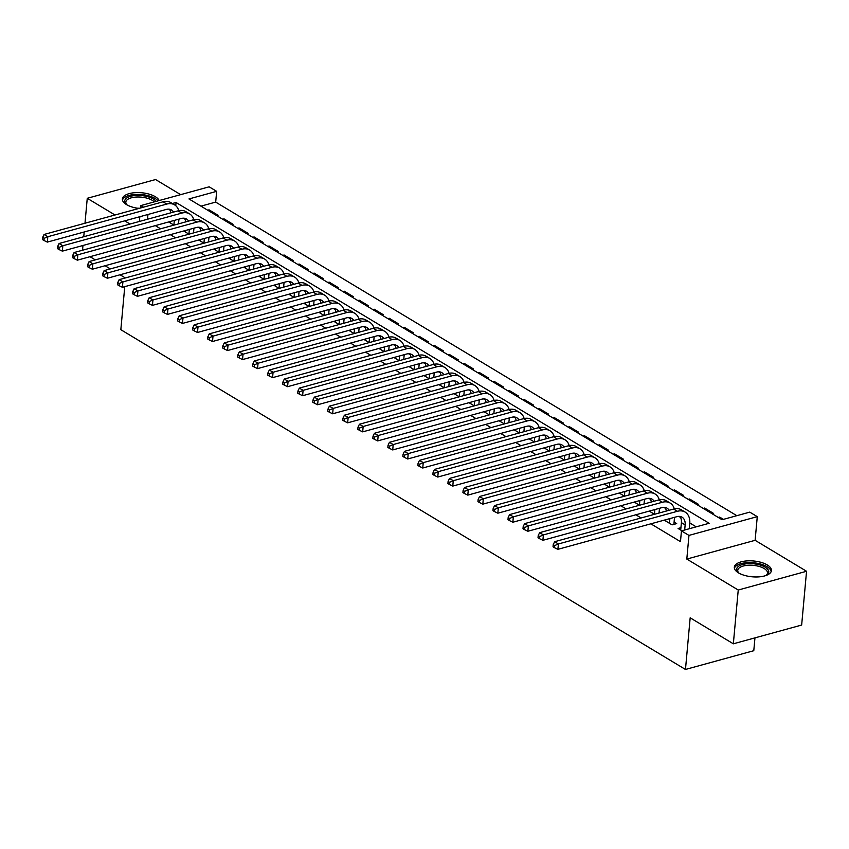 <?xml version="1.0" encoding="UTF-8"?>
<svg xmlns="http://www.w3.org/2000/svg" width="849" height="849" viewBox="0 0 849 849"><rect width="100%" height="100%" fill="white"/><g stroke="black" fill="none" stroke-linecap="round" stroke-linejoin="round"><path stroke-width="1.27" d="M767.273 564.946A18.625 7.938 5.2 0 0 746.993 560.902A18.625 7.938 5.2 0 0 734.321 567.206A18.625 7.938 5.2 0 0 738.471 572.852A18.625 7.938 5.2 0 0 758.751 576.885A18.625 7.938 5.2 0 0 771.423 570.581A18.625 7.938 5.2 0 0 767.273 564.946M159.177 200.544A18.625 7.938 5.2 0 0 155.335 196.713A18.625 7.938 5.2 0 0 135.065 192.67A18.625 7.938 5.2 0 0 122.383 198.974A18.625 7.938 5.2 0 0 126.533 204.62A18.625 7.938 5.2 0 0 138.918 208.43M143.492 207.177L140.849 205.575L209.151 186.822L216.665 191.343L188.966 198.942L722.064 519.737L749.763 512.127L757.276 516.648L688.964 535.401L681.45 530.89L709.148 523.281L176.051 202.497L172.347 203.505M755.122 540.314L686.809 559.067L738.237 590.023L733.345 643.807L801.658 625.055L806.55 571.271L755.122 540.314L757.276 516.648M754.952 637.875L753.785 650.705L685.472 669.458L120.834 329.688L124.761 286.644M180.667 194.644L155.569 179.542L87.256 198.295L115.008 214.988M736.815 515.683L215.688 202.104L216.665 191.343M738.237 590.023L806.55 571.271M82.533 250.222L82.969 245.478M83.764 236.733L84.189 231.989M84.985 223.234L87.256 198.295M680.93 527.696L678.086 528.481L681.885 530.763M664.247 520.15L672.079 524.862L676.695 523.6L674.074 522.018M649.23 511.109L654.505 514.292M634.214 502.077L639.488 505.251M619.197 493.036L624.471 496.219M604.18 484.004L609.455 487.177M589.164 474.962L594.438 478.146M574.147 465.931L579.421 469.104M559.13 456.889L564.405 460.073M544.113 447.858L549.388 451.031M529.097 438.816L534.371 442M514.08 429.785L519.355 432.958M499.063 420.743L504.338 423.927M484.047 411.712L489.321 414.885M469.019 402.681L474.304 405.854M454.003 393.639L459.288 396.812M438.986 384.608L444.271 387.781M423.969 375.566L429.254 378.739M408.953 366.535L414.238 369.708M393.936 357.493L399.221 360.666M378.919 348.461L384.204 351.635M363.903 339.42L369.188 342.593M348.886 330.388L354.171 333.561M333.869 321.346L339.154 324.52M318.853 312.315L324.138 315.488M303.836 303.273L309.121 306.457M288.819 294.242L294.104 297.415M273.803 285.2L279.088 288.384M258.786 276.169L264.071 279.342M243.769 267.127L249.054 270.311M228.752 258.096L234.037 261.269M213.736 249.054L219.021 252.238M198.719 240.023L204.004 243.196M183.702 230.981L188.987 234.165M208.96 210.966L209.056 209.841L218.066 215.264L216.707 215.635M223.977 220.008L224.072 218.883L233.082 224.295L231.724 224.677M238.993 229.039L239.089 227.914L248.099 233.337L246.741 233.708M254.01 238.081L254.106 236.945L263.116 242.368L261.757 242.75M269.027 247.112L269.122 245.987L278.132 251.41L276.774 251.782M284.044 256.154L284.139 255.018L293.149 260.441L291.791 260.813M299.06 265.185L299.156 264.06L308.166 269.483L306.807 269.855M314.077 274.227L314.172 273.091L323.182 278.514L321.824 278.886M329.094 283.258L329.189 282.133L338.199 287.556L336.841 287.928M344.11 292.3L344.206 291.165L353.216 296.588L351.857 296.959M359.127 301.331L359.223 300.206L368.233 305.629L366.874 306.001M374.144 310.373L374.239 309.238L383.249 314.661L381.891 315.032M389.16 319.404L389.256 318.279L398.266 323.702L396.908 324.074M404.177 328.446L404.273 327.311L413.283 332.734L411.924 333.105M419.194 337.478L419.289 336.353L428.299 341.776L426.941 342.147M434.21 346.519L434.306 345.384L443.316 350.807L441.958 351.178M449.227 355.551L449.323 354.426L458.333 359.849L456.974 360.22M464.244 364.592L464.339 363.457L473.349 368.88L471.991 369.251M479.261 373.624L479.356 372.499L488.366 377.922L487.008 378.293M494.277 382.666L494.373 381.53L503.383 386.953L502.024 387.324M509.294 391.697L509.389 390.572L518.41 395.984L517.041 396.366M524.311 400.739L524.417 399.603L533.427 405.026L532.058 405.398M539.327 409.77L539.433 408.645L548.443 414.057L547.074 414.439M554.344 418.801L554.45 417.676L563.46 423.099L562.091 423.471M569.361 427.843L569.467 426.718L578.477 432.13L577.108 432.512M584.377 436.874L584.483 435.749L593.493 441.172L592.124 441.544M599.394 445.916L599.5 444.78L608.51 450.203L607.141 450.586M614.411 454.947L614.517 453.822L623.527 459.245L622.158 459.617M629.427 463.989L629.534 462.854L638.544 468.277L637.174 468.648M644.444 473.02L644.55 471.895L653.56 477.318L652.191 477.69M659.461 482.062L659.567 480.927L668.577 486.35L667.218 486.721M674.477 491.093L674.584 489.969L683.594 495.392L682.235 495.763M689.494 500.135L689.6 499L698.61 504.423L697.252 504.794M704.511 509.167L704.617 508.042L713.627 513.465L712.269 513.836M215.688 202.104L200.937 206.148M207.697 210.212L209.056 209.841M222.714 219.254L224.072 218.883M237.731 228.285L239.089 227.914M252.747 237.327L254.106 236.945M267.764 246.359L269.122 245.987M282.781 255.4L284.139 255.018M297.797 264.432L299.156 264.06M312.814 273.474L314.172 273.091M327.831 282.505L329.189 282.133M342.847 291.547L344.206 291.165M357.864 300.578L359.223 300.206M372.881 309.609L374.239 309.238M387.897 318.651L389.256 318.279M402.914 327.682L404.273 327.311M417.931 336.724L419.289 336.353M432.948 345.755L434.306 345.384M447.964 354.797L449.323 354.426M462.981 363.828L464.339 363.457M477.998 372.87L479.356 372.499M493.014 381.901L494.373 381.53M508.031 390.943L509.389 390.572M523.048 399.975L524.417 399.603M538.064 409.016L539.433 408.645M553.081 418.048L554.45 417.676M568.098 427.089L569.467 426.718M583.114 436.121L584.483 435.749M598.131 445.163L599.5 444.78M613.148 454.194L614.517 453.822M628.164 463.236L629.534 462.854M643.181 472.267L644.55 471.895M658.198 481.309L659.567 480.927M673.225 490.34L674.584 489.969M688.242 499.382L689.6 499M703.259 508.413L704.617 508.042M718.275 517.444L719.634 517.073L723.433 519.365M155.303 225.622L160.578 228.795M170.32 234.664L175.594 237.837M185.337 243.695L190.611 246.868M200.353 252.737L205.628 255.91M215.37 261.768L220.644 264.941M230.387 270.81L235.661 273.983M245.403 279.841L250.678 283.014M260.42 288.883L265.695 292.056M275.437 297.914L280.711 301.087M290.454 306.945L295.728 310.129M305.47 315.987L310.745 319.16M320.487 325.018L325.761 328.202M335.504 334.06L340.778 337.233M350.52 343.092L355.795 346.275M365.537 352.133L370.811 355.307M380.554 361.165L385.828 364.348M395.57 370.206L400.845 373.38M410.587 379.238L415.861 382.421M425.604 388.28L430.889 391.453M440.62 397.311L445.905 400.495M455.637 406.353L460.922 409.526M470.654 415.384L475.939 418.568M485.67 424.426L490.955 427.599M500.687 433.457L505.972 436.63M515.704 442.499L520.989 445.672M530.721 451.53L536.006 454.703M545.737 460.572L551.022 463.745M560.754 469.603L566.039 472.776M575.771 478.645L581.056 481.818M590.787 487.676L596.072 490.849M605.804 496.718L611.089 499.891M620.821 505.749L626.106 508.922M635.837 514.781L641.122 517.964M650.854 523.822L680.474 541.641L681.45 530.89M696.201 526.836L689.812 522.995M680.569 517.434L678.818 516.383M665.552 508.392L663.801 507.341M650.536 499.361L648.785 498.31M635.519 490.319L633.768 489.268M620.492 481.287L618.751 480.237M605.475 472.246L603.735 471.206M590.458 463.214L588.718 462.164M575.442 454.173L573.701 453.133M560.425 445.141L558.684 444.091M545.408 436.099L543.668 435.059M530.392 427.068L528.651 426.018M515.375 418.026L513.634 416.986M500.358 408.995L498.618 407.945M485.341 399.953L483.601 398.913M470.325 390.922L468.584 389.871M455.308 381.891L453.568 380.84M440.291 372.849L438.551 371.798M425.275 363.818L423.534 362.767M410.258 354.776L408.518 353.725M395.241 345.745L393.501 344.694M380.225 336.703L378.484 335.652M365.208 327.672L363.468 326.621M350.191 318.63L348.451 317.579M335.175 309.598L333.434 308.548M320.158 300.557L318.417 299.506M305.141 291.525L303.401 290.475M290.125 282.484L288.384 281.433M275.108 273.452L273.367 272.402M260.091 264.41L258.351 263.37M245.074 255.379L243.334 254.329M230.058 246.337L228.317 245.297M215.041 237.306L213.301 236.255M200.024 228.264L198.284 227.224M185.008 219.233L183.267 218.182M168.686 221.95L173.971 225.123M686.809 559.067L688.964 535.401M147.524 219.222L147.949 214.479M139.395 221.451L139.83 216.707M140.626 207.963L140.849 205.575M124.75 220.857L130.024 224.03M125.355 277.952L120.07 274.768M110.338 268.91L105.053 265.737M95.321 259.879L90.036 256.695M733.345 643.807L690.173 617.828L685.472 669.458M175.754 205.713L176.051 202.497M719.528 518.208L719.634 517.073M173.896 225.081L174.321 220.4M170.15 222.831L170.267 221.515M178.937 219.138L178.513 223.881M170.776 212.844A11.939 8.108 121 0 0 169.397 209.215M173.546 212.08A11.939 8.108 121 0 0 171.498 209.968A11.939 8.108 121 0 0 166.319 209.438L47.332 242.103L43.957 240.469L44.148 238.325L42.641 237.412L42.45 239.567L43.957 240.469M42.641 237.412L44.063 234.462L163.061 201.807A17.914 12.162 -59 0 1 170.819 202.593L174.576 204.853A17.914 12.162 -59 0 1 178.746 210.669M44.063 234.462L47.82 236.722L166.807 204.057A17.914 12.162 -59 0 1 174.576 204.853M44.148 238.325L47.82 236.722L47.332 242.103M126.936 204.853A16.12 6.866 -174.8 0 1 126.321 204.322A16.12 6.866 -174.8 0 1 132.147 195.928A16.12 6.866 -174.8 0 1 153.245 198.963A16.12 6.866 -174.8 0 1 156.057 201.404M154.285 201.892A14.921 6.357 5.2 0 0 152.215 200.29A14.921 6.357 5.2 0 0 135.978 197.064A14.921 6.357 5.2 0 0 125.822 202.104A14.921 6.357 5.2 0 0 126.862 204.789M158.02 200.863A18.508 7.885 5.2 0 0 155.091 198.454A18.508 7.885 5.2 0 0 135.649 194.41A18.508 7.885 5.2 0 0 122.468 200.088M738.874 573.086A16.12 6.866 -174.8 0 1 738.259 572.544A16.12 6.866 -174.8 0 1 737.707 567.047A16.12 6.866 -174.8 0 1 758.444 564.606A16.12 6.866 -174.8 0 1 767.729 574.189A16.12 6.866 -174.8 0 1 766.583 575.123A16.12 6.866 -174.8 0 1 765.883 575.537M765.978 575.495A14.921 6.357 5.2 0 0 766.52 574.996A14.921 6.357 5.2 0 0 767.485 573.043A14.921 6.357 5.2 0 0 755.599 565.657A14.921 6.357 5.2 0 0 738.715 568.384A14.921 6.357 5.2 0 0 737.76 570.337A14.921 6.357 5.2 0 0 738.789 573.022M771.147 571.664A18.508 7.885 5.2 0 0 755.684 563.025A18.508 7.885 5.2 0 0 735.478 566.516A18.508 7.885 5.2 0 0 734.406 568.321M188.913 234.122L189.338 229.442M185.167 231.862L185.284 230.557M193.954 228.169L193.53 232.913M185.793 221.876A11.939 8.108 121 0 0 184.413 218.257M188.563 221.122A11.939 8.108 121 0 0 186.515 219A11.939 8.108 121 0 0 181.336 218.48L62.348 251.145L58.974 249.51L59.165 247.356L57.658 246.454L57.467 248.608L58.974 249.51M57.658 246.454L59.08 243.504L178.078 210.839A17.914 12.162 -59 0 1 185.835 211.624L189.592 213.884A17.914 12.162 -59 0 1 193.763 219.711M59.08 243.504L62.837 245.764L181.824 213.099A17.914 12.162 -59 0 1 189.592 213.884M59.165 247.356L62.837 245.764L62.348 251.145M203.93 243.154L204.354 238.473M200.184 240.904L200.3 239.588M208.971 237.211L208.546 241.954M200.81 230.917A11.939 8.108 121 0 0 199.43 227.288M203.58 230.153A11.939 8.108 121 0 0 201.531 228.041A11.939 8.108 121 0 0 196.352 227.511L77.365 260.176L73.99 258.542L74.181 256.398L72.674 255.485L72.483 257.64L73.99 258.542M72.674 255.485L74.096 252.535L193.094 219.87A17.914 12.162 -59 0 1 200.852 220.666L204.609 222.926A17.914 12.162 -59 0 1 208.78 228.742M74.096 252.535L77.853 254.796L196.841 222.13A17.914 12.162 -59 0 1 204.609 222.926M74.181 256.398L77.853 254.796L77.365 260.176M218.946 252.195L219.371 247.515M215.2 249.935L215.317 248.63M223.987 246.242L223.563 250.986M215.826 239.949A11.939 8.108 121 0 0 214.447 236.33M218.596 239.195A11.939 8.108 121 0 0 216.548 237.073A11.939 8.108 121 0 0 211.369 236.553L92.382 269.218L89.007 267.584L89.198 265.429L87.691 264.527L87.5 266.682L89.007 267.584M87.691 264.527L89.113 261.577L208.111 228.912A17.914 12.162 -59 0 1 215.869 229.697L219.626 231.957A17.914 12.162 -59 0 1 223.796 237.784M89.113 261.577L92.87 263.837L211.857 231.172A17.914 12.162 -59 0 1 219.626 231.957M89.198 265.429L92.87 263.837L92.382 269.218M233.963 261.227L234.388 256.547M230.217 258.966L230.334 257.661M239.004 255.284L238.58 260.027M230.843 248.99A11.939 8.108 121 0 0 229.463 245.361M233.613 248.226A11.939 8.108 121 0 0 231.565 246.114A11.939 8.108 121 0 0 226.386 245.584L107.399 278.249L104.024 276.615L104.215 274.471L102.718 273.558L102.517 275.713L104.024 276.615M102.718 273.558L104.13 270.608L223.128 237.943A17.914 12.162 -59 0 1 230.886 238.739L234.642 240.999A17.914 12.162 -59 0 1 238.813 246.815M104.13 270.608L107.887 272.869L226.874 240.203A17.914 12.162 -59 0 1 234.642 240.999M104.215 274.471L107.887 272.869L107.399 278.249M248.98 270.269L249.404 265.588M245.234 268.008L245.35 266.703M254.021 264.315L253.596 269.059M245.86 258.022A11.939 8.108 121 0 0 244.48 254.403M248.63 257.268A11.939 8.108 121 0 0 246.581 255.146A11.939 8.108 121 0 0 241.403 254.626L122.415 287.291L119.04 285.657L119.231 283.502L117.735 282.6L117.533 284.755L119.04 285.657M117.735 282.6L119.147 279.65L238.145 246.985A17.914 12.162 -59 0 1 245.902 247.77L249.659 250.03A17.914 12.162 -59 0 1 253.83 255.857M119.147 279.65L122.903 281.91L241.901 249.245A17.914 12.162 -59 0 1 249.659 250.03M119.231 283.502L122.903 281.91L122.415 287.291M263.997 279.3L264.432 274.62M260.25 277.039L260.367 275.734M269.037 273.357L268.613 278.101M260.876 267.064A11.939 8.108 121 0 0 259.497 263.434M263.646 266.299A11.939 8.108 121 0 0 261.598 264.188A11.939 8.108 121 0 0 256.419 263.657L137.432 296.322L134.057 294.688L134.248 292.544L132.752 291.632L132.55 293.786L134.057 294.688M132.752 291.632L134.163 288.681L253.161 256.016A17.914 12.162 -59 0 1 260.919 256.812L264.676 259.072A17.914 12.162 -59 0 1 268.846 264.888M134.163 288.681L137.92 290.942L256.918 258.276A17.914 12.162 -59 0 1 264.676 259.072M134.248 292.544L137.92 290.942L137.432 296.322M279.013 288.342L279.448 283.651M275.267 286.081L275.384 284.776M284.054 282.388L283.63 287.132M275.893 276.095A11.939 8.108 121 0 0 274.514 272.476M278.663 275.341A11.939 8.108 121 0 0 276.615 273.219A11.939 8.108 121 0 0 271.436 272.699L152.449 305.364L149.074 303.73L149.265 301.575L147.768 300.673L147.567 302.828L149.074 303.73M147.768 300.673L149.18 297.723L268.178 265.058A17.914 12.162 -59 0 1 275.946 265.843L279.692 268.104A17.914 12.162 -59 0 1 283.863 273.93M149.18 297.723L152.937 299.984L271.935 267.318A17.914 12.162 -59 0 1 279.692 268.104M149.265 301.575L152.937 299.984L152.449 305.364M294.03 297.373L294.465 292.693M290.284 295.112L290.4 293.807M299.071 291.43L298.646 296.174M290.91 285.137A11.939 8.108 121 0 0 289.53 281.507M293.68 284.373A11.939 8.108 121 0 0 291.632 282.261A11.939 8.108 121 0 0 286.453 281.73L167.465 314.395L164.09 312.761L164.282 310.607L162.785 309.705L162.583 311.859L164.09 312.761M162.785 309.705L164.197 306.754L283.195 274.089A17.914 12.162 -59 0 1 290.963 274.885L294.709 277.145A17.914 12.162 -59 0 1 298.88 282.961M164.197 306.754L167.953 309.015L286.951 276.349A17.914 12.162 -59 0 1 294.709 277.145M164.282 310.607L167.953 309.015L167.465 314.395M309.047 306.415L309.482 301.724M305.3 304.154L305.417 302.838M314.088 300.461L313.663 305.205M305.927 294.168A11.939 8.108 121 0 0 304.547 290.549M308.696 293.404A11.939 8.108 121 0 0 306.648 291.292A11.939 8.108 121 0 0 301.469 290.772L182.482 323.427L179.107 321.803L179.298 319.649L177.802 318.746L177.6 320.901L179.107 321.803M177.802 318.746L179.213 315.796L298.211 283.131A17.914 12.162 -59 0 1 305.98 283.916L309.726 286.177A17.914 12.162 -59 0 1 313.897 292.003M179.213 315.796L182.97 318.057L301.968 285.391A17.914 12.162 -59 0 1 309.726 286.177M179.298 319.649L182.97 318.057L182.482 323.427M324.063 315.446L324.498 310.766M320.317 313.185L320.434 311.88M329.104 309.503L328.68 314.236M320.943 303.21A11.939 8.108 121 0 0 319.564 299.58M323.713 302.446A11.939 8.108 121 0 0 321.665 300.334A11.939 8.108 121 0 0 316.486 299.803L197.499 332.468L194.124 330.834L194.315 328.68L192.819 327.778L192.617 329.932L194.124 330.834M192.819 327.778L194.23 324.827L313.228 292.162A17.914 12.162 -59 0 1 320.996 292.958L324.743 295.219A17.914 12.162 -59 0 1 328.913 301.034M194.23 324.827L197.987 327.088L316.985 294.423A17.914 12.162 -59 0 1 324.743 295.219M194.315 328.68L197.987 327.088L197.499 332.468M339.08 324.488L339.515 319.797M335.334 322.227L335.451 320.911M344.132 318.534L343.696 323.278M335.96 312.241A11.939 8.108 121 0 0 334.58 308.622M338.73 311.477A11.939 8.108 121 0 0 336.682 309.365A11.939 8.108 121 0 0 331.503 308.834L212.515 341.5L209.141 339.876L209.332 337.722L207.835 336.82L207.634 338.963L209.141 339.876M207.835 336.82L209.247 333.869L328.245 301.204A17.914 12.162 -59 0 1 336.013 301.989L339.759 304.25A17.914 12.162 -59 0 1 343.93 310.076M209.247 333.869L213.003 336.13L332.001 303.464A17.914 12.162 -59 0 1 339.759 304.25M209.332 337.722L213.003 336.13L212.515 341.5M354.097 333.519L354.532 328.839M350.35 331.259L350.467 329.953M359.148 327.565L358.713 332.309M350.977 321.272A11.939 8.108 121 0 0 349.597 317.653M353.746 320.519A11.939 8.108 121 0 0 351.698 318.407A11.939 8.108 121 0 0 346.519 317.876L227.532 350.541L224.157 348.907L224.348 346.753L222.852 345.851L222.65 348.005L224.157 348.907M222.852 345.851L224.274 342.9L343.261 310.235A17.914 12.162 -59 0 1 351.03 311.031L354.776 313.292A17.914 12.162 -59 0 1 358.947 319.107M224.274 342.9L228.02 345.161L347.018 312.496A17.914 12.162 -59 0 1 354.776 313.292M224.348 346.753L228.02 345.161L227.532 350.541M369.113 342.561L369.548 337.87M365.367 340.3L365.484 338.984M374.165 336.607L373.73 341.351M365.993 330.314A11.939 8.108 121 0 0 364.614 326.685M368.763 329.55A11.939 8.108 121 0 0 366.715 327.438A11.939 8.108 121 0 0 361.547 326.907L242.549 359.573L239.174 357.949L239.365 355.795L237.869 354.893L237.667 357.036L239.174 357.949M237.869 354.893L239.291 351.942L358.278 319.277A17.914 12.162 -59 0 1 366.046 320.062L369.793 322.323A17.914 12.162 -59 0 1 373.963 328.149M239.291 351.942L243.037 354.203L362.035 321.538A17.914 12.162 -59 0 1 369.793 322.323M239.365 355.795L243.037 354.203L242.549 359.573M384.13 351.592L384.565 346.912M380.384 349.332L380.501 348.026M389.182 345.639L388.746 350.382M381.01 339.345A11.939 8.108 121 0 0 379.63 335.726M383.78 338.592A11.939 8.108 121 0 0 381.732 336.48A11.939 8.108 121 0 0 376.563 335.949L257.565 368.615L254.191 366.98L254.382 364.826L252.885 363.924L252.684 366.078L254.191 366.98M252.885 363.924L254.307 360.974L373.295 328.308A17.914 12.162 -59 0 1 381.063 329.104L384.809 331.365A17.914 12.162 -59 0 1 388.98 337.18M254.307 360.974L258.054 363.234L377.052 330.569A17.914 12.162 -59 0 1 384.809 331.365M254.382 364.826L258.054 363.234L257.565 368.615M399.147 360.634L399.582 355.943M395.401 358.374L395.517 357.058M404.198 354.68L403.763 359.424M396.027 348.387A11.939 8.108 121 0 0 394.647 344.758M398.797 347.623A11.939 8.108 121 0 0 396.748 345.511A11.939 8.108 121 0 0 391.58 344.981L272.582 377.646L269.207 376.022L269.398 373.868L267.902 372.966L267.7 375.109L269.207 376.022M267.902 372.966L269.324 370.015L388.311 337.35A17.914 12.162 -59 0 1 396.08 338.135L399.826 340.396A17.914 12.162 -59 0 1 403.997 346.222M269.324 370.015L273.07 372.276L392.068 339.611A17.914 12.162 -59 0 1 399.826 340.396M269.398 373.868L273.07 372.276L272.582 377.646M414.163 369.665L414.599 364.985M410.417 367.405L410.534 366.099M419.215 363.712L418.78 368.455M411.043 357.418A11.939 8.108 121 0 0 409.664 353.8M413.813 356.665A11.939 8.108 121 0 0 411.765 354.553A11.939 8.108 121 0 0 406.597 354.022L287.599 386.688L284.224 385.053L284.415 382.899L282.919 381.997L282.717 384.151L284.224 385.053M282.919 381.997L284.341 379.047L403.328 346.381A17.914 12.162 -59 0 1 411.096 347.177L414.843 349.438A17.914 12.162 -59 0 1 419.013 355.253M284.341 379.047L288.087 381.307L407.085 348.642A17.914 12.162 -59 0 1 414.843 349.438M284.415 382.899L288.087 381.307L287.599 386.688M429.191 378.707L429.615 374.016M425.434 376.447L425.551 375.131M434.232 372.753L433.797 377.497M426.06 366.46A11.939 8.108 121 0 0 424.68 362.831M428.83 365.696A11.939 8.108 121 0 0 426.782 363.584A11.939 8.108 121 0 0 421.613 363.054L302.615 395.719L299.241 394.085L299.432 391.941L297.935 391.039L297.734 393.183L299.241 394.085M297.935 391.039L299.357 388.089L418.345 355.423A17.914 12.162 -59 0 1 426.113 356.209L429.859 358.469A17.914 12.162 -59 0 1 434.03 364.295M299.357 388.089L303.104 390.349L422.102 357.684A17.914 12.162 -59 0 1 429.859 358.469M299.432 391.941L303.104 390.349L302.615 395.719M444.207 387.738L444.632 383.058M440.451 385.478L440.567 384.173M449.248 381.785L448.813 386.528M441.077 375.491A11.939 8.108 121 0 0 439.697 371.873M443.847 374.738A11.939 8.108 121 0 0 441.798 372.615A11.939 8.108 121 0 0 436.63 372.095L317.632 404.761L314.257 403.126L314.448 400.972L312.952 400.07L312.75 402.224L314.257 403.126M312.952 400.07L314.374 397.12L433.361 364.454A17.914 12.162 -59 0 1 441.13 365.25L444.876 367.5A17.914 12.162 -59 0 1 449.047 373.327M314.374 397.12L318.12 399.38L437.118 366.715A17.914 12.162 -59 0 1 444.876 367.5M314.448 400.972L318.12 399.38L317.632 404.761M459.224 396.78L459.649 392.089M455.467 394.52L455.584 393.204M464.265 390.827L463.83 395.57M456.093 384.533A11.939 8.108 121 0 0 454.714 380.904M458.863 383.769A11.939 8.108 121 0 0 456.815 381.657A11.939 8.108 121 0 0 451.647 381.127L332.649 413.792L329.274 412.158L329.465 410.014L327.969 409.112L327.767 411.256L329.274 412.158M327.969 409.112L329.391 406.162L448.378 373.496A17.914 12.162 -59 0 1 456.146 374.282L459.893 376.542A17.914 12.162 -59 0 1 464.063 382.368M329.391 406.162L333.137 408.411L452.135 375.746A17.914 12.162 -59 0 1 459.893 376.542M329.465 410.014L333.137 408.411L332.649 413.792M474.241 405.811L474.665 401.131M470.484 403.551L470.601 402.246M479.282 399.858L478.847 404.602M471.11 393.565A11.939 8.108 121 0 0 469.73 389.946M473.88 392.811A11.939 8.108 121 0 0 471.832 390.689A11.939 8.108 121 0 0 466.663 390.169L347.666 422.834L344.291 421.2L344.482 419.045L342.985 418.143L342.784 420.297L344.291 421.2M342.985 418.143L344.407 415.193L463.395 382.528A17.914 12.162 -59 0 1 471.163 383.324L474.909 385.573A17.914 12.162 -59 0 1 479.08 391.4M344.407 415.193L348.154 417.453L467.152 384.788A17.914 12.162 -59 0 1 474.909 385.573M344.482 419.045L348.154 417.453L347.666 422.834M489.257 414.843L489.682 410.163M485.501 412.593L485.617 411.277M494.298 408.9L493.863 413.643M486.137 402.606A11.939 8.108 121 0 0 484.747 398.977M488.897 401.842A11.939 8.108 121 0 0 486.848 399.73A11.939 8.108 121 0 0 481.68 399.2L362.682 431.865L359.307 430.231L359.498 428.087L358.002 427.185L357.8 429.329L359.307 430.231M358.002 427.185L359.424 424.235L478.412 391.569A17.914 12.162 -59 0 1 486.18 392.355L489.926 394.615A17.914 12.162 -59 0 1 494.097 400.431M359.424 424.235L363.17 426.485L482.168 393.819A17.914 12.162 -59 0 1 489.926 394.615M359.498 428.087L363.17 426.485L362.682 431.865M504.274 423.884L504.699 419.204M500.517 421.624L500.634 420.319M509.315 417.931L508.88 422.675M501.154 411.638A11.939 8.108 121 0 0 499.764 408.019M503.913 410.884A11.939 8.108 121 0 0 501.865 408.762A11.939 8.108 121 0 0 496.697 408.242L377.699 440.907L374.324 439.273L374.515 437.118L373.019 436.216L372.817 438.371L374.324 439.273M373.019 436.216L374.441 433.266L493.428 400.601A17.914 12.162 -59 0 1 501.197 401.397L504.943 403.646A17.914 12.162 -59 0 1 509.113 409.473M374.441 433.266L378.187 435.526L497.185 402.861A17.914 12.162 -59 0 1 504.943 403.646M374.515 437.118L378.187 435.526L377.699 440.907M519.291 432.916L519.715 428.236M515.534 430.666L515.651 429.35M524.332 426.973L523.897 431.716M516.171 420.679A11.939 8.108 121 0 0 514.781 417.05M518.93 419.915A11.939 8.108 121 0 0 516.882 417.804A11.939 8.108 121 0 0 511.714 417.273L392.716 449.938L389.341 448.304L389.532 446.16L388.035 445.247L387.834 447.402L389.341 448.304M388.035 445.247L389.458 442.308L508.445 409.642A17.914 12.162 -59 0 1 516.213 410.428L519.97 412.688A17.914 12.162 -59 0 1 524.13 418.504M389.458 442.308L393.204 444.558L512.202 411.892A17.914 12.162 -59 0 1 519.97 412.688M389.532 446.16L393.204 444.558L392.716 449.938M534.308 441.958L534.732 437.277M530.551 439.697L530.667 438.392M539.348 436.004L538.913 440.748M531.187 429.711A11.939 8.108 121 0 0 529.797 426.092M533.947 428.957A11.939 8.108 121 0 0 531.899 426.835A11.939 8.108 121 0 0 526.73 426.315L407.732 458.98L404.357 457.346L404.548 455.191L403.052 454.289L402.851 456.444L404.357 457.346M403.052 454.289L404.474 451.339L523.462 418.674A17.914 12.162 -59 0 1 531.23 419.459L534.987 421.72A17.914 12.162 -59 0 1 539.147 427.546M404.474 451.339L408.22 453.599L527.218 420.934A17.914 12.162 -59 0 1 534.987 421.72M404.548 455.191L408.22 453.599L407.732 458.98M549.324 450.989L549.749 446.309M545.567 448.739L545.684 447.423M554.365 445.046L553.93 449.79M546.204 438.753A11.939 8.108 121 0 0 544.814 435.123M548.963 437.988A11.939 8.108 121 0 0 546.926 435.877A11.939 8.108 121 0 0 541.747 435.346L422.749 468.011L419.374 466.377L419.565 464.233L418.069 463.321L417.867 465.475L419.374 466.377M418.069 463.321L419.491 460.37L538.478 427.705A17.914 12.162 -59 0 1 546.247 428.501L550.003 430.761A17.914 12.162 -59 0 1 554.164 436.577M419.491 460.37L423.237 462.631L542.235 429.965A17.914 12.162 -59 0 1 550.003 430.761M419.565 464.233L423.237 462.631L422.749 468.011M564.341 460.031L564.765 455.351M560.584 457.77L560.701 456.465M569.382 454.077L568.947 458.821M561.221 447.784A11.939 8.108 121 0 0 559.831 444.165M563.98 447.03A11.939 8.108 121 0 0 561.942 444.908A11.939 8.108 121 0 0 556.764 444.388L437.766 477.053L434.391 475.419L434.582 473.264L433.086 472.362L432.884 474.517L434.391 475.419M433.086 472.362L434.508 469.412L553.495 436.747A17.914 12.162 -59 0 1 561.263 437.532L565.02 439.793A17.914 12.162 -59 0 1 569.18 445.619M434.508 469.412L438.254 471.673L557.252 439.007A17.914 12.162 -59 0 1 565.02 439.793M434.582 473.264L438.254 471.673L437.766 477.053M579.358 469.062L579.782 464.382M575.601 466.801L575.718 465.496M584.399 463.119L583.963 467.863M576.238 456.826A11.939 8.108 121 0 0 574.847 453.196M578.997 456.062A11.939 8.108 121 0 0 576.959 453.95A11.939 8.108 121 0 0 571.78 453.419L452.782 486.084L449.408 484.45L449.599 482.306L448.102 481.394L447.901 483.548L449.408 484.45M448.102 481.394L449.524 478.443L568.512 445.778A17.914 12.162 -59 0 1 576.28 446.574L580.037 448.834A17.914 12.162 -59 0 1 584.197 454.65M449.524 478.443L453.27 480.704L572.268 448.039A17.914 12.162 -59 0 1 580.037 448.834M449.599 482.306L453.27 480.704L452.782 486.084M594.374 478.104L594.799 473.424M590.617 475.843L590.734 474.538M599.415 472.15L598.98 476.894M591.254 465.857A11.939 8.108 121 0 0 589.864 462.238M594.013 465.103A11.939 8.108 121 0 0 591.976 462.981A11.939 8.108 121 0 0 586.797 462.461L467.799 495.126L464.424 493.492L464.615 491.338L463.119 490.435L462.917 492.59L464.424 493.492M463.119 490.435L464.541 487.485L583.528 454.82A17.914 12.162 -59 0 1 591.297 455.605L595.053 457.866A17.914 12.162 -59 0 1 599.214 463.692M464.541 487.485L468.298 489.746L587.285 457.08A17.914 12.162 -59 0 1 595.053 457.866M464.615 491.338L468.298 489.746L467.799 495.126M609.391 487.135L609.815 482.455M605.634 484.875L605.751 483.569M614.432 481.192L613.997 485.936M606.271 474.899A11.939 8.108 121 0 0 604.881 471.269M609.03 474.135A11.939 8.108 121 0 0 606.993 472.023A11.939 8.108 121 0 0 601.814 471.492L482.816 504.157L479.441 502.523L479.632 500.379L478.136 499.467L477.934 501.621L479.441 502.523M478.136 499.467L479.558 496.516L598.545 463.851A17.914 12.162 -59 0 1 606.313 464.647L610.07 466.908A17.914 12.162 -59 0 1 614.23 472.723M479.558 496.516L483.314 498.777L602.302 466.112A17.914 12.162 -59 0 1 610.07 466.908M479.632 500.379L483.314 498.777L482.816 504.157M624.408 496.177L624.832 491.486M620.651 493.916L620.768 492.611M629.449 490.223L629.013 494.967M621.288 483.93A11.939 8.108 121 0 0 619.897 480.311M624.047 483.177A11.939 8.108 121 0 0 622.009 481.054A11.939 8.108 121 0 0 616.83 480.534L497.832 513.199L494.458 511.565L494.649 509.411L493.152 508.509L492.951 510.663L494.458 511.565M493.152 508.509L494.574 505.558L613.562 472.893A17.914 12.162 -59 0 1 621.33 473.678L625.087 475.939A17.914 12.162 -59 0 1 629.247 481.765M494.574 505.558L498.331 507.819L617.319 475.153A17.914 12.162 -59 0 1 625.087 475.939M494.649 509.411L498.331 507.819L497.832 513.199M639.424 505.208L639.849 500.528M635.668 502.948L635.784 501.642M644.465 499.265L644.03 504.009M636.304 492.972A11.939 8.108 121 0 0 634.914 489.342M639.064 492.208A11.939 8.108 121 0 0 637.026 490.096A11.939 8.108 121 0 0 631.847 489.565L512.849 522.231L509.474 520.596L509.665 518.442L508.169 517.54L507.967 519.694L509.474 520.596M508.169 517.54L509.591 514.59L628.578 481.924A17.914 12.162 -59 0 1 636.347 482.72L640.104 484.981A17.914 12.162 -59 0 1 644.264 490.796M509.591 514.59L513.348 516.85L632.335 484.185A17.914 12.162 -59 0 1 640.104 484.981M509.665 518.442L513.348 516.85L512.849 522.231M654.441 514.25L654.866 509.559M650.684 511.989L650.801 510.673M659.482 508.296L659.047 513.04M651.321 502.003A11.939 8.108 121 0 0 649.931 498.384M654.08 501.239A11.939 8.108 121 0 0 652.043 499.127A11.939 8.108 121 0 0 646.864 498.607L527.866 531.262L524.491 529.638L524.682 527.484L523.186 526.582L522.984 528.736L524.491 529.638M523.186 526.582L524.608 523.631L643.595 490.966A17.914 12.162 -59 0 1 651.363 491.751L655.12 494.012A17.914 12.162 -59 0 1 659.28 499.838M524.608 523.631L528.365 525.892L647.352 493.227A17.914 12.162 -59 0 1 655.12 494.012M524.682 527.484L528.365 525.892L527.866 531.262M669.458 523.281L669.882 518.601M665.701 521.021L665.818 519.715M674.499 517.338L673.904 524.364M666.338 511.045A11.939 8.108 121 0 0 664.947 507.415M669.097 510.281A11.939 8.108 121 0 0 667.059 508.169A11.939 8.108 121 0 0 661.88 507.638L542.882 540.304L539.508 538.669L539.699 536.515L538.202 535.613L538.011 537.767L539.508 538.669M538.202 535.613L539.624 532.663L658.612 499.997A17.914 12.162 -59 0 1 666.38 500.793L670.137 503.054A17.914 12.162 -59 0 1 674.297 508.869M539.624 532.663L543.381 534.923L662.369 502.258A17.914 12.162 -59 0 1 670.137 503.054M539.699 536.515L543.381 534.923L542.882 540.304M671.867 524.735L673.873 524.183M684.687 529.999L685.143 524.894A11.939 8.108 121 0 0 682.076 517.2A11.939 8.108 121 0 0 676.897 516.67L557.899 549.335L554.524 547.711L554.715 545.557L553.219 544.655L553.028 546.798L554.524 547.711M680.718 530.063L681.397 522.634A11.939 8.108 121 0 0 679.964 516.457M553.219 544.655L554.641 541.704L558.398 543.965L677.385 511.3A17.914 12.162 -59 0 1 685.154 512.085A17.914 12.162 -59 0 1 689.759 523.631L689.303 528.736M554.641 541.704L673.628 509.039A17.914 12.162 -59 0 1 681.397 509.825L685.154 512.085M554.715 545.557L558.398 543.965L557.899 549.335M163.061 201.807L166.807 204.057M137.251 208.196A14.921 6.357 -174.8 0 1 139.469 208.281M749.189 576.429A14.921 6.357 -174.8 0 1 755.132 576.97M178.078 210.839L181.824 213.099M193.094 219.87L196.841 222.13M208.111 228.912L211.857 231.172M223.128 237.943L226.874 240.203M238.145 246.985L241.901 249.245M253.161 256.016L256.918 258.276M268.178 265.058L271.935 267.318M283.195 274.089L286.951 276.349M298.211 283.131L301.968 285.391M313.228 292.162L316.985 294.423M328.245 301.204L332.001 303.464M343.261 310.235L347.018 312.496M358.278 319.277L362.035 321.538M373.295 328.308L377.052 330.569M388.311 337.35L392.068 339.611M403.328 346.381L407.085 348.642M418.345 355.423L422.102 357.684M433.361 364.454L437.118 366.715M448.378 373.496L452.135 375.746M463.395 382.528L467.152 384.788M478.412 391.569L482.168 393.819M493.428 400.601L497.185 402.861M508.445 409.642L512.202 411.892M523.462 418.674L527.218 420.934M538.478 427.705L542.235 429.965M553.495 436.747L557.252 439.007M568.512 445.778L572.268 448.039M583.528 454.82L587.285 457.08M598.545 463.851L602.302 466.112M613.562 472.893L617.319 475.153M628.578 481.924L632.335 484.185M643.595 490.966L647.352 493.227M658.612 499.997L662.369 502.258M681.397 522.634L685.143 524.894M673.628 509.039L677.385 511.3"/></g></svg>
